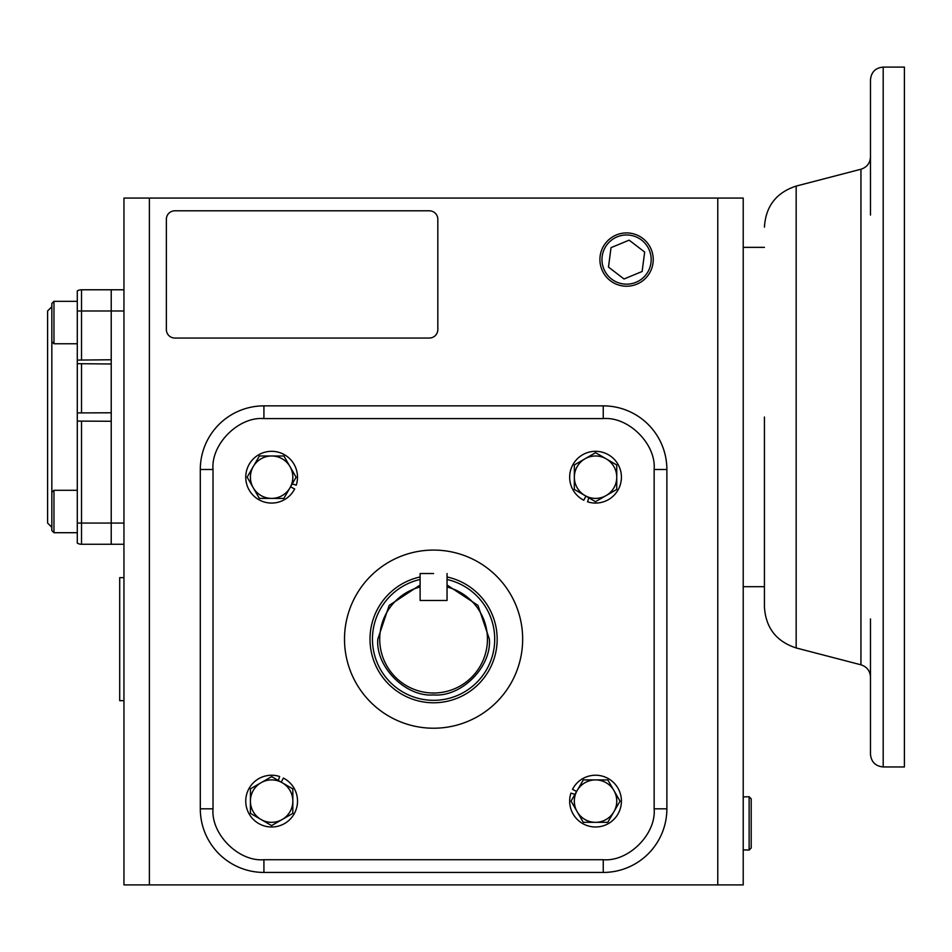 <?xml version="1.0" encoding="UTF-8"?>
<svg xmlns="http://www.w3.org/2000/svg" width="952" height="952" viewBox="0 0 952 952"><rect width="100%" height="100%" fill="white"/><g stroke="black" fill="none" stroke-linecap="round" stroke-linejoin="round"><path stroke-width="1.43" d="M51.836 492.41L53.966 490.292L53.966 532.703L51.836 530.585L51.836 303.462L53.966 301.332L53.966 343.755L77.29 343.755L77.29 360.094L77.29 290.907A8.485 8.485 0 0 1 81.527 289.777L111.229 289.777L111.229 310.983L111.229 289.777L123.95 289.777L111.229 289.777M51.836 306.734L47.6 310.983L47.6 523.064L51.836 527.301M123.95 544.27L111.229 544.27L111.229 523.064L111.229 544.27L81.527 544.27A8.485 8.485 0 0 1 77.29 543.128L77.29 360.094L111.229 359.761L111.229 310.983L123.95 310.983M77.29 412.93L111.229 412.775L111.229 363.997L77.29 363.676M77.29 523.064L111.229 523.064L111.229 421.26L77.29 421.105L77.29 490.292L53.966 490.292M53.966 301.332L77.29 301.332M51.836 341.637L53.966 343.755M53.966 532.703L77.29 532.703L53.966 532.703L51.836 530.585M123.95 699.387L123.95 700.66L119.702 700.66L119.702 577.65L123.95 577.65L123.95 578.626L123.95 577.662M123.95 651.62L123.95 626.107M599.915 259.575A26.656 26.656 0 0 1 626.571 232.919A26.656 26.656 0 0 1 653.239 259.575A26.656 26.656 0 0 1 626.571 286.231A26.656 26.656 0 0 1 599.915 259.575M601.973 259.575A24.597 24.597 0 0 1 626.571 234.977A24.597 24.597 0 0 1 651.18 259.575A24.597 24.597 0 0 1 626.571 284.172A24.597 24.597 0 0 1 601.973 259.575M629.129 240.154L611.029 247.651L608.483 267.072L624.024 278.995L642.124 271.498L644.671 252.066L629.129 240.154M743.214 849.886L749.141 850.065L749.141 796.741L743.214 796.919M749.141 850.065L751.199 848.006L751.199 798.811L749.141 796.741M433.588 573.544L420.118 573.544L433.588 573.544M447.047 586.991A53.871 53.871 0 0 1 433.588 693.02A53.871 53.871 0 0 1 420.118 586.991M447.047 573.544L447.047 600.474L420.118 600.474L420.118 573.544M522.66 639.149A89.071 89.071 0 0 1 433.588 728.221A89.071 89.071 0 0 1 344.505 639.149A89.071 89.071 0 0 1 433.588 550.077A89.071 89.071 0 0 1 522.66 639.149M666.876 469.491A63.629 63.629 0 0 0 603.247 405.861L263.918 405.861A63.629 63.629 0 0 0 200.301 469.491L200.301 808.819A63.629 63.629 0 0 0 263.918 872.437L603.247 872.437A63.629 63.629 0 0 0 666.876 808.819L666.876 469.491L654.143 469.491C656.344 444.203 628.546 416.393 603.247 418.594L263.918 418.594C238.631 416.393 210.832 444.191 213.022 469.491L213.022 808.819C210.832 834.107 238.631 861.905 263.918 859.716L603.247 859.716C628.534 861.905 656.344 834.107 654.143 808.819L654.143 469.491M447.047 585.028L477.987 605.401L489.364 639.149C491.767 666.864 461.303 697.328 433.588 694.924C405.873 697.328 375.409 666.864 377.813 639.149L389.178 605.401L420.118 585.028M447.047 576.971A63.629 63.629 0 0 1 433.588 702.778A63.629 63.629 0 0 1 420.118 576.971M447.047 579.482A61.178 61.178 0 0 1 433.588 700.327A61.178 61.178 0 0 1 420.118 579.482M289.979 487.817A21.206 21.206 0 0 1 253.244 487.769A21.206 21.206 0 0 1 271.653 455.984A21.206 21.206 0 0 1 289.979 487.817L296.108 477.226L283.898 455.996L259.408 455.972L247.139 477.166L259.349 498.384L271.594 498.396A21.206 21.206 0 0 1 271.594 498.396L283.839 498.42L289.979 487.817M290.538 486.841L294.668 488.947A25.871 25.871 0 0 1 245.747 477.19A25.871 25.871 0 0 1 271.629 451.319A25.871 25.871 0 0 1 296.227 485.199L292.252 483.902M282.256 782.758A21.206 21.206 0 0 1 282.209 819.493A21.206 21.206 0 0 1 250.412 801.084A21.206 21.206 0 0 1 282.256 782.758L271.653 776.618L250.435 788.839L250.4 813.329L271.594 825.598L292.811 813.389L292.835 801.144A21.206 21.206 0 0 0 292.835 801.108L292.847 788.899L282.256 782.758M281.268 782.187L283.375 778.058A25.871 25.871 0 0 1 271.629 826.99A25.871 25.871 0 0 1 245.747 801.108A25.871 25.871 0 0 1 279.626 776.511L278.329 780.485M576.626 791.457L572.497 789.351A25.871 25.871 0 0 1 621.418 801.108A25.871 25.871 0 0 1 595.547 826.99A25.871 25.871 0 0 1 570.938 793.111L574.925 794.408M577.186 790.481A21.206 21.206 0 0 1 613.921 790.529A21.206 21.206 0 0 1 595.512 822.326A21.206 21.206 0 0 1 577.186 790.481L571.057 801.084L583.267 822.302L607.757 822.338L620.038 801.144L607.816 779.926L595.571 779.902A21.206 21.206 0 0 0 595.547 779.902L583.326 779.89L577.186 790.481M584.921 495.54A21.206 21.206 0 0 1 584.968 458.816A21.206 21.206 0 0 1 616.753 477.226A21.206 21.206 0 0 1 584.921 495.54L595.512 501.68L616.741 489.459L616.765 464.981L595.571 452.7L574.353 464.921L574.342 477.166A21.206 21.206 0 0 1 574.342 477.166L574.318 489.411L584.921 495.54M585.896 496.111L583.79 500.24A25.871 25.871 0 0 1 595.547 451.319A25.871 25.871 0 0 1 621.418 477.19A25.871 25.871 0 0 1 587.539 501.799L588.836 497.813M870.473 618.955L870.473 677.11C870.08 670.851 866.903 666.745 860.941 664.793L860.941 169.242C866.903 167.29 870.08 163.185 870.473 156.925L870.473 215.081M883.194 766.955L904.4 766.955L904.4 67.092L883.194 67.092L883.194 766.955C875.471 766.193 871.223 761.957 870.473 754.222L870.473 662.651M764.432 417.024L764.432 606.912L764.432 417.024M860.941 169.242L796.169 186.08L796.169 647.955L860.941 664.793M870.473 171.396L870.473 79.813C871.223 72.09 875.471 67.842 883.194 67.092M870.473 173.609L870.473 79.813L870.473 173.609M717.772 198.075L743.214 198.075L743.214 884.908L717.772 884.908L717.772 198.075L123.95 198.075L123.95 884.908L149.393 884.908L149.393 198.075M717.772 884.908L149.393 884.908M123.95 523.064L111.229 523.064L111.229 310.983L81.527 310.983L81.527 289.777A8.485 8.485 0 0 0 77.29 290.907M166.362 329.559L166.362 219.281A8.485 8.485 0 0 1 174.847 210.797L429.34 210.797A8.485 8.485 0 0 1 437.825 219.281L437.825 329.559A8.485 8.485 0 0 1 429.34 338.043L174.847 338.043A8.485 8.485 0 0 1 166.362 329.559M77.29 310.983L81.527 310.983L81.527 359.761M81.527 412.775L81.527 363.997M81.527 544.27L81.527 421.26M603.247 405.861L603.247 418.594M654.143 808.819L666.876 808.819M603.247 859.716L603.247 872.437M263.918 859.716L263.918 872.437M213.022 808.819L200.301 808.819M213.022 469.491L200.301 469.491M263.918 418.594L263.918 405.861M796.169 647.955C776.297 641.458 765.717 627.784 764.432 606.912M764.432 247.353L743.214 247.353M796.169 186.08C776.297 192.578 765.717 206.263 764.432 227.135M764.432 586.682L743.214 586.682"/></g></svg>
